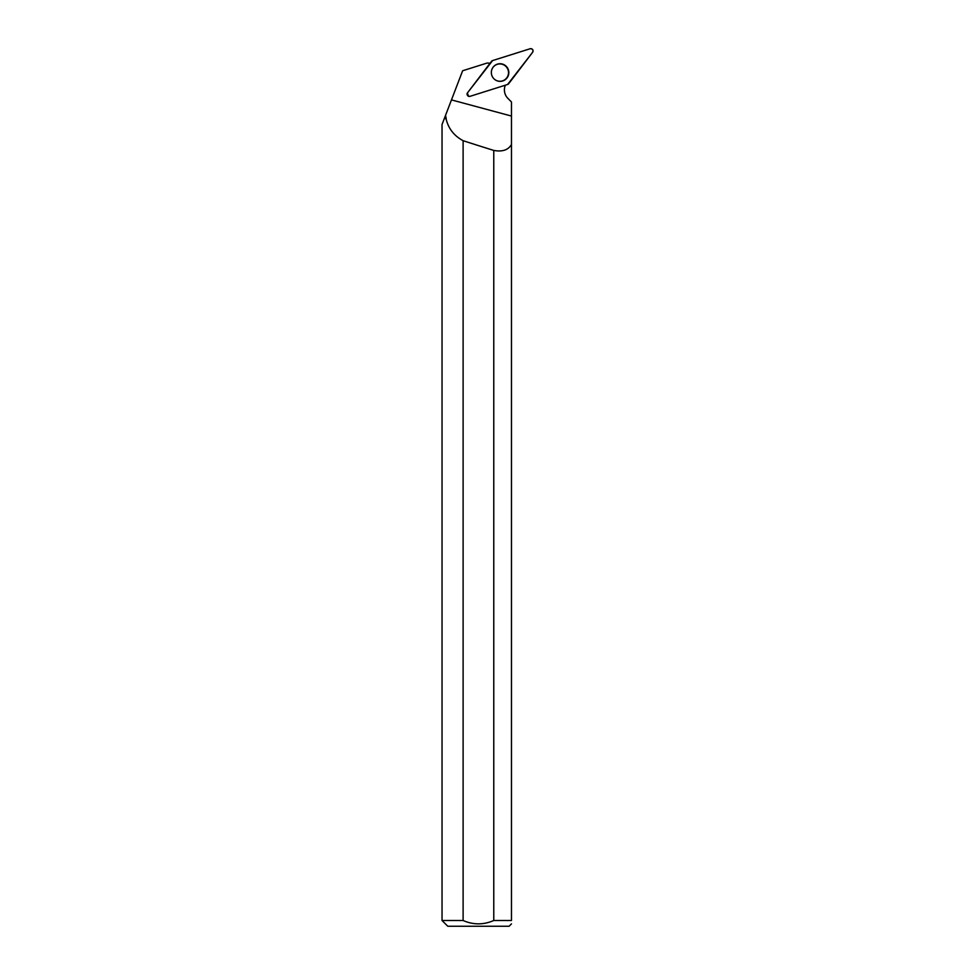<?xml version="1.0" encoding="UTF-8"?>
<svg xmlns="http://www.w3.org/2000/svg" width="975" height="975" viewBox="0 0 975 975"><rect width="100%" height="100%" fill="white"/><g stroke="black" fill="none" stroke-linecap="round" stroke-linejoin="round"><path stroke-width="1.46" d="M470.035 96.33L507.573 84.496A2.279 2.255 72.5 0 0 508.694 83.716L532.606 52.309A2.279 2.255 72.5 0 0 530.12 48.75L492.57 60.584A2.279 2.255 72.5 0 0 491.461 61.376L467.549 92.771A2.279 2.255 72.5 0 0 470.035 96.33M507.232 67.507A8.812 8.738 72.5 0 0 493.265 66.995A8.812 8.738 72.5 0 0 497.677 80.998A8.812 8.738 72.5 0 0 507.232 67.507M444.247 118.718L446.209 118.511L444.332 118.511L442.041 124.459L442.041 920.51L463.113 920.51L463.113 140.692A409.305 43.4 -164.9 0 0 493.777 150.43L493.777 920.51L511.473 920.51C511.473 924.922 511.473 924.922 511.473 920.51L511.473 101.985L507.926 98.414A12.041 11.944 -107.5 0 1 505.342 85.203M446.05 118.718C448.354 128.505 454.033 135.83 463.113 140.692M467.013 93.71L467.366 93.064L468.609 96.367M490.12 63.143A12.041 11.944 -107.5 0 1 487.305 62.985L462.65 70.748L444.332 118.511M446.209 118.511L445.526 115.379M493.777 150.43C502.381 152.002 508.28 150.016 511.473 144.483M442.041 920.51L447.781 926.25L509.096 926.25L511.473 923.873M493.777 920.51C483.551 924.958 473.338 924.958 463.113 920.51M491.997 69.14A8.665 8.592 -107.5 0 1 508.097 70.017A8.665 8.592 -107.5 0 1 495.41 79.962M492.582 60.584L467.549 92.771C466.684 95.148 467.513 96.342 470.035 96.33L507.573 84.496L532.594 52.309C533.459 49.932 532.643 48.75 530.12 48.75L492.582 60.584M493.179 67.092A8.629 8.568 -107.5 0 1 495.166 65.349M500.187 81.254A8.629 8.568 -107.5 0 1 497.555 80.962M511.473 116.062L451.474 99.901"/></g></svg>
